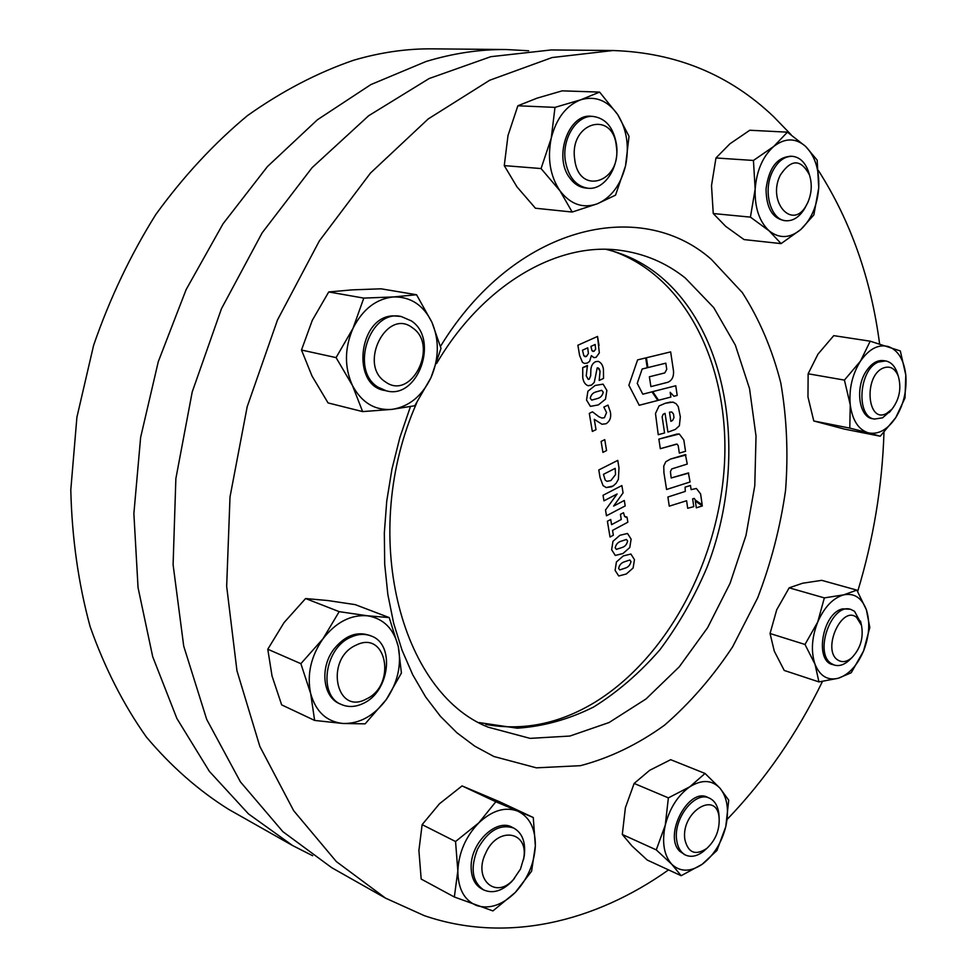 <?xml version="1.0" encoding="UTF-8"?>
<svg xmlns="http://www.w3.org/2000/svg" width="977" height="977" viewBox="0 0 977 977"><rect width="100%" height="100%" fill="white"/><g stroke="black" fill="none" stroke-linecap="round" stroke-linejoin="round"><path stroke-width="1.47" d="M528.667 50.767L506.269 49.534L432.603 48.85C406.737 48.581 380.395 52.379 353.613 60.244C317.305 72.725 281.901 91.203 247.401 115.665C213.987 143.46 183.468 176.373 155.868 214.415C130.491 254.948 109.729 298.596 93.597 345.357L76.902 417.277L70.796 489.904C71.932 537.826 78.368 583.379 90.116 626.587C104.661 667.731 123.371 704.502 146.281 736.902C171.109 766.383 198.539 790.515 228.557 809.298L292.66 845.581L312.664 855.73M506.269 49.534C480.061 49.253 453.304 53.246 426.009 61.514L370.906 84.572L317.391 119.78L267.442 166.566L223.061 223.757L186.143 289.571L158.286 361.661L140.639 437.33L133.873 513.621L138.05 587.641L152.705 656.703L176.91 718.522L209.347 771.329L248.476 813.902L292.66 845.581M668.549 869.896C594.834 922.251 506.123 943.745 424.299 915.657L385.561 898.156L336.344 861.592L293.674 810.69L259.845 746.428L236.947 670.698L226.664 586.322L230.01 496.927L247.193 406.701L277.492 319.98L319.345 240.928L370.491 173.039L428.219 118.938L489.685 80.248L552.103 57.545L613.006 50.523C676.084 52.611 729.636 74.667 773.674 116.715L791.199 134.802M818.445 170.572C850.698 221.156 871.081 278.921 879.593 343.855M883.977 432.396C882.243 486.192 873.475 539.231 857.672 591.5M822.475 681.433C797.11 733.617 765.357 779.585 727.206 819.349M606.119 249.355C625.06 253.886 642.28 262.202 657.765 274.317C730.637 332.241 748.297 461.449 706.933 567.576C694.244 597.399 678.575 624.792 659.939 649.742C639.825 672.86 617.72 691.96 593.613 707.03C568.724 719.414 543.261 726.461 517.236 728.195L479.133 722.589M436.609 363.468C483.029 284.246 557.843 241.649 619.955 250.307C644.258 253.507 666.033 262.728 685.256 277.981L713.735 307.608L735.351 345.137L749.542 388.651L756.027 436.145L754.781 485.679L746.013 535.347L730.1 583.281L707.604 627.698L679.259 666.827L646.029 698.958L609.098 722.516L569.884 736.047L530.071 738.368L488.146 727.169C400.179 692.4 358.669 533.564 416.776 402.78M440.493 346.371C514.256 225.431 640.02 196.377 711.305 259.332L742.337 292.599C759.447 319.345 772.257 349.448 780.782 382.899C786.778 417.594 788.378 453.377 785.569 490.271C780.318 527.165 771.012 563.033 757.663 597.875L732.652 646.774C712.721 676.914 690.018 703.049 664.519 725.178C637.786 744.486 609.733 757.993 580.375 765.687L536.385 767.837L493.898 756.503L474.834 746.208L456.931 732.799L440.432 716.324L425.618 696.931L412.734 674.777L402.011 650.12L393.658 623.253L387.845 594.492L384.706 564.254L384.327 532.953L386.745 501.067L391.96 469.045L399.898 437.415L410.438 406.627M385.561 898.156L331.728 867.686L282.841 831.635L240.427 781.869L206.697 719.402L183.713 646.102L173.1 564.706L175.86 478.657L192.213 391.948L221.474 308.695L262.154 232.831L312.09 167.665L368.683 115.726L429.147 78.539L490.784 56.69L551.15 49.949L613.006 50.523M694.305 498.429L695.197 499.98L702.17 504.767L700.57 493.861L696.381 488.5L691.142 489.624L690.446 485.459L685.121 487.132L685.268 491.419L667.902 497.012L669.257 506.159L686.611 500.737L687.686 508.272L693.755 506.636L692.644 498.82L694.305 498.429L695.197 499.98L702.158 504.767L700.936 496.096M690.556 485.508L685.121 487.132L685.268 491.419M685.976 455.001L670.466 459.068L665.813 461.73L663.737 466.066L663.933 472.795L666.57 489.477L690.067 481.979L688.394 472.941L671.187 477.973L670.417 471.586L671.736 468.923L687.258 464.063L685.427 454.623L670.466 459.068L665.801 461.73L663.749 466.078L663.933 472.795L666.57 489.477L690.067 481.979M673.849 402.365L670.21 402.121L665.3 403.257L659.06 405.943L655.482 413.515L658.242 434.704L664.58 432.958L662.137 416.861L663.139 414.309L665.056 413.356L667.902 432.029L669.257 431.663L675.315 429.44L679.381 425.752L680.322 416.813L678.27 406.664L676.108 403.721L672.933 402.109L665.3 403.257L659.06 405.943L655.482 413.515L658.242 434.704L664.58 432.958M626.33 573.987L618.734 575.978L615.095 570.348L616.426 561.946L623.326 555.913L630.898 554.032L634.464 559.65L633.108 568.003L626.33 573.987L618.734 575.978L615.107 570.348L616.426 561.946L623.326 555.913L630.898 554.032L634.464 559.65M622.947 553.532L615.302 555.449L611.639 549.733L612.97 541.295L619.919 535.286L627.527 533.479L631.118 539.17L629.774 547.572L622.947 553.532L615.315 555.449L611.651 549.733L612.97 541.295L619.919 535.286L627.527 533.479L631.13 539.17M613.348 535.213L610.027 536.996L607.389 521.254L610.723 519.495L611.578 524.649L621.274 519.483L620.432 514.354L623.497 512.73L624.633 516.479L627.014 517.077L627.845 522.207L612.542 530.389L613.348 535.213L610.027 536.996L607.389 521.254L610.723 519.495L611.59 524.649L621.274 519.483M613.605 506.086L624.303 500.468L625.195 505.927L606.473 515.783L605.508 510.006L617.098 493.983L603.957 500.822L603.041 495.29L621.873 485.557L623.07 492.909L613.605 506.086L624.303 500.468L625.195 505.927L606.473 515.783L605.508 510.006L617.11 493.983L603.969 500.822L603.041 495.29L621.873 485.557L623.07 492.909M611.858 486.741L606.253 487.56L603.053 485.63L600.061 477.57L598.791 469.961L617.757 460.387L618.978 467.873L618.392 479.304L616.169 483.2L613.177 485.972L606.253 487.572L603.053 485.63L600.073 477.57L598.791 469.961L617.769 460.387L618.991 467.873M606.558 450.568L602.931 452.375L601.111 441.433L604.751 439.638L606.558 450.568L602.931 452.375L601.111 441.433L604.751 439.638L606.558 450.568M595.994 429.66L592.331 431.443L589.302 413.369L592.489 411.842L598.877 416.715L601.856 418.034L604.409 417.741L606.558 412.526L603.835 407.091L607.987 405.113L610.393 412.062C611.37 417.387 609.929 421.282 606.045 423.749L601.954 424.25L594.272 419.316L596.007 429.66L592.331 431.443L589.302 413.369L592.489 411.842L598.877 416.715M598.364 404.918L590.389 406.347L586.542 400.045L587.898 391.24L595.14 385.463L603.09 384.144L606.876 390.434L605.484 399.178L598.364 404.918L590.389 406.359L586.542 400.045L587.898 391.24L595.14 385.463L603.102 384.144M591.122 385.268L588.081 385.732C585.089 384.559 583.306 381.787 582.744 377.44L582.732 367.596L587.433 365.447L586.224 375.864L588.252 379.394L589.204 379.223L590.682 375.815L590.853 369.807C591.158 365.813 592.721 363.126 595.543 361.722L598.156 361.331C601.099 362.479 602.858 365.166 603.444 369.391L603.542 378.429L599.194 380.456L600.061 371.272L599.109 368.598L597.203 367.902L594.26 382.373L591.622 385.011L588.093 385.732C585.089 384.559 583.306 381.787 582.744 377.44L582.732 367.596L587.531 366.021M587.397 363.017L584.576 363.468L582.512 362.382L579.617 355.543L577.883 345.235L597.545 336.442L599.328 352.905L596.129 357.289L593.906 357.619L591.329 355.713L589.644 361.307L587.397 363.017L584.576 363.468L582.512 362.382L579.617 355.543L577.883 345.235L597.545 336.442L599.023 345.516M647.238 367.755L645.724 357.924L637.602 359.89L628.883 385.231L639.227 405.272L657.839 400.448L651.964 391.838L642.805 394.207L637.236 383.326L642.158 369.013L647.238 367.755L645.712 357.924L637.602 359.89L628.883 385.231L639.227 405.272L657.839 400.448L651.964 391.838L642.805 394.207M675.766 385.756L652.721 391.618L658.559 400.252L670.881 397.065L670.185 392.314L673.959 396.271L677.183 395.429L675.766 385.756L652.721 391.618L658.559 400.252L670.881 397.065M673.532 371.113L670.649 351.891L646.395 357.765L647.922 367.584L665.813 363.175L666.754 369.33L664.775 372.909L649.375 376.792L650.902 386.611L667.975 382.239C671.993 380.419 673.849 376.719 673.532 371.113L670.649 351.891L646.395 357.765L647.922 367.584L665.813 363.175L666.754 369.33L664.787 372.921L649.375 376.792L650.902 386.611L667.975 382.239M677.037 444.095L678.197 445.634L679.333 453.108L685.536 451.313L683.827 440.004L679.284 433.983L676.939 434.069L658.864 439.113L660.318 448.687L677.037 444.095L678.197 445.634L679.333 453.108L685.549 451.313M702.378 505.915L695.319 501.054L696.32 507.832L702.378 505.915L695.319 501.054L696.32 507.832L702.378 505.915M665.056 413.356L667.914 432.029L669.257 431.663M669.477 412.16L670.881 421.331L672.591 420.464L673.983 417.655L673.483 413.992L671.797 411.989L669.477 412.16M670.869 421.331L672.591 420.464L673.983 417.655L673.483 413.992L671.675 411.964M670.185 392.314L673.959 396.271L677.195 395.429L675.766 385.768M683.827 440.004L679.284 433.983L658.864 439.113L660.318 448.687L676.414 444.12M688.724 473.1L671.187 477.985M685.28 491.419L667.902 497.012L669.257 506.159L686.611 500.737L687.686 508.272L693.755 506.636M700.57 493.861L696.381 488.5L691.142 489.624M596.129 357.289L593.906 357.631L591.427 355.665M592.868 351.451L594.138 351.232L595.64 349.155L595.152 344.502L590.938 346.395L591.989 350.743L594.138 351.232L595.64 349.143L595.152 344.502M585.015 356.703L586.395 356.495L588.41 353.503L587.714 347.849L582.487 350.206L583.855 355.823L586.395 356.495L588.41 353.503L587.714 347.849M603.542 378.429L599.194 380.456L600.061 371.272L598.009 367.792M588.252 379.394L589.216 379.223L590.682 375.815L590.853 369.807C591.158 365.813 592.721 363.126 595.543 361.722L598.156 361.331C601.099 362.479 602.87 365.166 603.444 369.391M591.744 400.118L597.313 398.555C600.476 397.798 602.443 395.661 603.224 392.156L601.698 390.299L596.19 391.862C593.027 392.632 591.036 394.769 590.242 398.298L591.744 400.118L597.313 398.555C600.476 397.798 602.443 395.661 603.224 392.156L601.698 390.299M606.045 423.749L601.954 424.25L594.272 419.316M601.856 418.034L604.409 417.741L606.57 412.526L603.835 407.091L607.987 405.113L610.405 412.062M607.022 481.307L610.881 480.574L615.547 474.59L615.192 468.362L603.456 474.333L605.227 480.183L607.022 481.307L610.881 480.574L615.534 474.59L615.192 468.362M625.646 517.248L627.014 517.077L627.857 522.207M621.287 519.495L620.432 514.354L623.497 512.73L624.633 516.479M616.353 549.379L621.958 547.56C624.987 546.619 626.868 544.445 627.625 541.063L626.428 539.463L620.896 541.295C617.867 542.235 615.962 544.409 615.192 547.816L616.353 549.379L621.958 547.56C624.975 546.619 626.868 544.445 627.625 541.063L626.428 539.463M619.748 569.933L625.353 568.077C628.358 567.112 630.238 564.938 630.995 561.567L629.823 560.004L624.303 561.86C621.287 562.837 619.394 565.011 618.624 568.394L619.748 569.933L625.353 568.077C628.358 567.112 630.238 564.938 630.983 561.567L629.823 560.004M485.838 724.433C522.951 731.126 559.198 723.798 594.59 702.451C667.657 657.716 719.06 560.346 724.458 463.88C729.807 367.608 687.136 276.931 612.848 251.113M856.609 617.403C841.71 604.751 821.62 649.925 837.765 659.988C842.101 662.748 846.803 661.979 851.883 657.68C860.493 648.545 863.692 637.786 861.494 625.39L856.609 617.403M850.234 659.267L848.732 660.708C843.823 664.958 839.023 666.412 834.358 665.068L831.354 663.578C813.426 652.88 831.83 602.211 850.918 609.465L854.509 611.272L860.981 623.155M849.917 609.233L842.846 608.854C822.28 612.457 813.939 662.198 833.381 664.714M818.946 681.909L815.026 664.287C810.812 651.622 811.704 637.541 817.712 622.044C824.393 606.998 833.076 597.936 843.774 594.834C854.325 592.88 861.861 597.875 866.391 609.807C870.275 622.337 869.322 636.064 863.546 651.012C857.208 665.63 848.769 674.716 838.229 678.27L818.946 681.909L784.226 670.442L774.297 651.171L770.047 633.511L776.727 609.746L789.184 587.824L802.667 583.22L821.718 580.338L856.853 590.12L866.391 609.807L869.811 627.503L863.546 651.012L851.236 672.75L838.229 678.27C827.69 680.786 819.947 676.121 815.026 664.287L804.999 644.466L817.712 622.044L824.344 597.9L843.774 594.834L856.853 590.12M770.047 633.511L804.999 644.466M789.184 587.824L824.344 597.9M719.109 817.749C716.886 789.587 680.639 811.948 684.853 839.463C688.077 852.909 695.404 855.889 706.811 848.415C715.555 840.257 719.67 830.132 719.145 818.042L719.109 817.749M705.797 849.318L703.758 851.138C697.444 856.121 691.496 857.488 685.927 855.217C680.859 852.774 677.782 847.767 676.682 840.183C673.116 818.714 694.928 790.808 709.204 798.05C714.566 800.493 717.777 805.659 718.84 813.548L719.048 816.674M520.46 869.103L523.77 858.026C528.679 830.853 497.44 826.115 485.728 853.068C472.734 878.75 495.437 899.89 513.291 879.679L520.46 869.103M514.464 878.396L511.496 881.828C501.909 891.183 492.603 893.87 483.566 889.864C472.111 881.718 470.108 868.138 477.558 849.123C487.877 830.706 499.906 823.672 513.646 828.032C522.207 832.856 525.76 841.942 524.331 855.29L523.489 859.76M366.277 699.043C396.821 685.329 386.794 629.457 356.129 645.138C324.523 658.791 335.783 715.933 366.277 699.043M350.828 637.187C357.973 633.939 364.726 633.536 371.101 635.966C395.319 644.099 389.713 691.643 363.346 703.367C355.652 707.079 348.362 707.47 341.462 704.527C317.94 695.734 324.474 648.007 350.828 637.187M708.227 797.696C689.176 785.801 662.687 835.53 679.882 851.407L684.975 854.753M656.263 849.88L665.264 825.186L668.378 797.879L689.823 786.778L705.04 773.454L719.939 788.134L728.732 800.2L725.789 826.603L716.959 850.478L702.133 864.315L681.152 875.71L647.299 860.078L632.095 846.094L622.3 834.468L656.263 849.88L671.749 864.254L681.152 875.71M622.3 834.468L625.39 807.723L634.146 783.432L668.378 797.879M634.146 783.432L649.705 770.291L670.674 759.691L705.04 773.454M719.939 788.134C727.328 797.354 729.269 810.165 725.789 826.603C721.588 843.017 713.698 855.583 702.133 864.315C690.336 872.143 680.212 872.119 671.749 864.254C663.896 855.266 661.734 842.247 665.264 825.186C669.685 808.138 677.867 795.327 689.823 786.778C701.865 779.365 711.903 779.817 719.939 788.134M512.681 827.604C497.378 817.541 470.902 841.954 471.134 866.575C471.183 877.957 475.017 885.541 482.638 889.339M455.551 841.527L478.742 822.915L495.827 801.751L533.271 817.517L535.347 845.874L531.598 871.228L515.294 892.428L492.933 910.918L454.342 896.996L421.172 879.056L418.901 850.491L422.137 824.637L455.551 841.527L457.834 870.861L454.342 896.996M422.137 824.637L439.455 803.778L462.06 785.911L495.827 801.751M462.06 785.911L499.418 801.677L533.271 817.517M535.347 845.874C534.334 863.546 527.653 879.056 515.294 892.428C502.434 905.044 489.575 909.428 476.715 905.581C464.307 900.428 458.018 888.85 457.834 870.861C458.799 852.457 465.773 836.483 478.742 822.915C492.176 810.422 505.146 806.477 517.676 811.093C529.571 816.857 535.457 828.459 535.347 845.874M370.124 635.612C357.191 630.886 345.113 635.404 333.89 649.168C319.259 668.121 323.057 698.067 340.533 704.075M267.783 649.229L284.038 622.618L305.593 598.535L339.19 611.651L367.425 615.779L389.212 617.586L398.298 646.652L401.413 673.031L386.281 699.569L365.117 723.847L343.049 723.493L314.631 720.428L310.662 693.536L300.867 663.676L267.783 649.229L272.033 675.999L281.657 704.881L314.631 720.428M339.19 611.651L323.033 638.714L300.867 663.676M305.593 598.535L327.918 600.55L355.262 604.641L389.212 617.586M386.281 699.569C374.057 715.86 359.646 723.835 343.049 723.493C326.611 721.734 315.827 711.757 310.662 693.536C306.766 674.545 310.894 656.263 323.033 638.714C336.051 622.141 350.853 614.496 367.425 615.779C383.534 618.478 393.816 628.761 398.298 646.652C401.718 664.995 397.712 682.642 386.281 699.569M400.35 316.401L393.279 315.876C358.193 316.328 350.914 386.379 385.28 390.556M301.49 350.035L312.029 376.035L328.052 402.915L362.638 411.598L352.477 385.549L336.076 357.606L352.99 328.37L363.786 298.107L328.736 291.952L312.274 320.358L301.49 350.035L336.076 357.606M328.736 291.952L352.282 289.864L381.079 288.813L416.556 294.749L393.536 296.935L363.786 298.107M416.556 294.749L431.956 322.361L441.006 348.362L430.979 377.659L414.773 405.748L392.021 409.375L362.638 411.598M392.021 409.375C374.924 410.658 361.746 402.719 352.477 385.549C344.295 367.352 344.466 348.288 352.99 328.37C362.662 309.233 376.182 298.754 393.536 296.935C410.706 296.654 423.517 305.129 431.956 322.361C439.406 340.216 439.076 358.644 430.979 377.659C421.966 396.137 408.984 406.713 392.021 409.375M591.989 116.397C569.102 112.343 553.019 156.589 569.738 177.912C574.452 184.372 580.167 187.779 586.884 188.109M599.597 92.094L617.696 114.578L629.029 136.316L625.5 165.992L615.534 195.144L597.265 203.827L572.18 212.046L535.433 208.223L516.967 186.851L504.266 165.614L541.063 168.557L551.236 138.184L554.997 107.372L580.741 99.788L599.597 92.094L562.178 90.849L537.142 98.127L517.859 105.772L554.997 107.372M504.266 165.614L508.003 135.522L517.859 105.772M572.18 212.046L559.968 190.808L541.063 168.557M559.968 190.808C550.124 176.007 547.218 158.469 551.236 138.184C556.365 118.302 566.196 105.504 580.741 99.788C595.408 95.563 607.718 100.497 617.696 114.578C626.88 129.477 629.481 146.623 625.5 165.992C620.664 185.032 611.248 197.635 597.265 203.827C582.964 208.773 570.531 204.437 559.968 190.808M791.297 156.283C777.313 156.784 768.899 167.665 766.053 188.927C766.249 208.077 772.514 218.64 784.849 220.619M781.099 243.615L744.047 239.585L725.716 226.371L713.247 213.536L711.512 185.581L715.97 157.969L753.438 160.46L773.796 146.403L787.425 132.164L805.683 146.465L817.163 160.118L818.726 187.865C817.26 205.756 811.289 219.63 800.798 229.51L781.099 243.615L769.131 230.841L750.421 217.126L755.16 189.147L753.438 160.46M715.97 157.969L729.892 143.827L749.799 130.246L787.425 132.164M813.853 214.94L818.726 187.865C819.447 169.949 815.099 156.149 805.683 146.465C795.73 137.794 785.105 137.769 773.796 146.403C762.829 156.283 756.613 170.523 755.16 189.147C754.635 207.698 759.3 221.596 769.131 230.841C779.365 238.864 789.929 238.425 800.798 229.51L813.853 214.94M713.247 213.536L750.421 217.126M884.6 360.831C878.091 359.487 872.07 362.785 866.526 370.723C854.46 387.808 859.125 418.522 873.548 418.815M880.253 436.218L868.272 432.823C858.417 429.636 852.408 420.293 850.246 404.808C848.879 388.834 852.298 374.252 860.505 361.075C869.2 348.765 878.543 343.928 888.545 346.591C898.205 350.364 903.957 359.866 905.801 375.083C906.974 390.592 903.627 404.759 895.787 417.594L880.253 436.218L844.348 429.086L813.78 420.977L807.967 396.943L808.138 373.776L817.981 354.138L833.747 335.636L870.202 341.193L900.318 350.938L905.801 375.083L905.007 397.957L895.787 417.594C887.495 429.782 878.323 434.863 868.272 432.823L849.795 428.109L850.246 404.808L844.421 380.102L860.505 361.075L870.202 341.193M813.78 420.977L849.795 428.109M808.138 373.776L844.421 380.102M385.463 381.897C411.39 401.168 439.137 345.394 412.587 327.893C386.929 307.279 357.802 364.739 385.463 381.897M411.366 320.908C439.565 339.251 417.875 399.984 386.269 390.812L378.05 387.185C349.461 370.222 369.868 308.598 401.352 316.572L411.366 320.908M574.708 159.3C578.75 196.45 621.922 182.223 616.353 146.428C613.165 109.571 569.029 122.296 574.708 159.3M616.524 144.694C619.736 166.957 604.531 190.356 587.934 188.231C575.807 186.204 568.26 176.959 565.292 160.484C561.86 138.392 576.796 114.895 593.051 116.422C605.838 118.241 613.654 127.669 616.524 144.694M780.293 175.139C766.798 201.86 792.603 230.877 806.306 205.378L807.735 202.666C811.753 193.361 812.314 184.079 809.42 174.834C800.81 158.811 791.089 158.909 780.293 175.139M806.245 205.5L804.559 208.699C799.345 217.114 793.129 221.132 785.899 220.753C770.719 220.277 762.561 191.174 772.489 171.561C777.692 161.315 784.323 156.222 792.359 156.32C799.601 157.114 804.938 162.097 808.37 171.268L809.383 174.712M883.135 368.073C863.375 376.096 867.197 424.165 886.53 413.479L892.001 409.155C899.512 399.141 901.612 388.15 898.303 376.206C894.969 368.219 889.913 365.508 883.135 368.073M890.694 410.755L882.549 417.826L874.562 419.06C855.754 417.155 858.746 369.526 878.323 362.064L885.638 360.94C890.731 361.93 894.517 365.654 896.984 372.115L897.68 374.264M848.94 608.903L850.918 609.465M832.38 664.445L834.358 665.068M861.494 625.39L860.517 621.103M851.883 657.68L848.732 660.708M707.275 797.256L709.204 798.05M683.998 854.362L685.927 855.217M719.145 818.042L718.877 813.902M706.811 848.415L703.758 851.138M523.77 858.026L524.331 855.29M511.74 827.116L513.646 828.032M481.673 888.875L483.566 889.864M513.291 879.679L511.496 881.828M369.184 635.209L371.101 635.966M339.581 703.672L341.462 704.527M384.279 390.348L386.269 390.812M399.349 316.194L401.352 316.572M585.834 188.048L587.934 188.231M590.938 116.324L593.051 116.422M806.306 205.378L804.559 208.699M783.798 220.558L785.899 220.753M790.234 156.186L792.359 156.32M809.42 174.834L808.37 171.268M872.522 418.669L874.562 419.06M883.587 360.611L885.638 360.94M898.303 376.206L896.984 372.115M892.001 409.155L889.265 412.514"/></g></svg>
